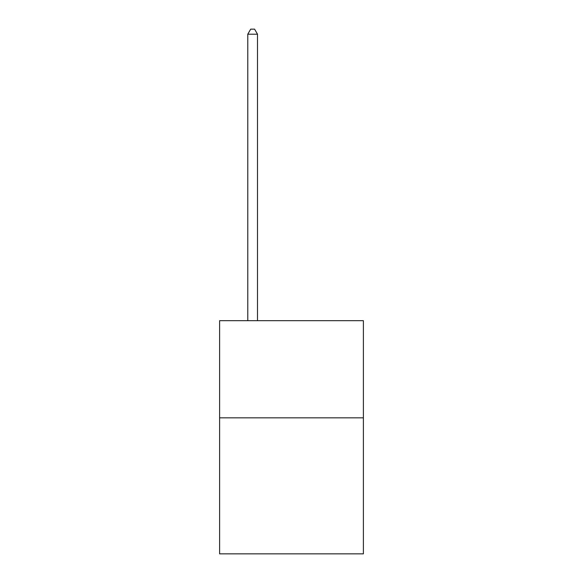 <?xml version="1.0" encoding="UTF-8"?>
<svg xmlns="http://www.w3.org/2000/svg" width="583" height="583" viewBox="0 0 583 583"><rect width="100%" height="100%" fill="white"/><g stroke="black" fill="none" stroke-linecap="round" stroke-linejoin="round"><path stroke-width="0.87" d="M363.391 417.836L363.391 553.85L219.609 553.85L219.609 320.686L363.391 320.686L363.391 417.836L219.609 417.836M257.497 320.686L257.497 34.2L247.782 34.2L247.782 320.686M247.782 34.2L250.697 29.15L254.582 29.15L257.497 34.2"/></g></svg>
